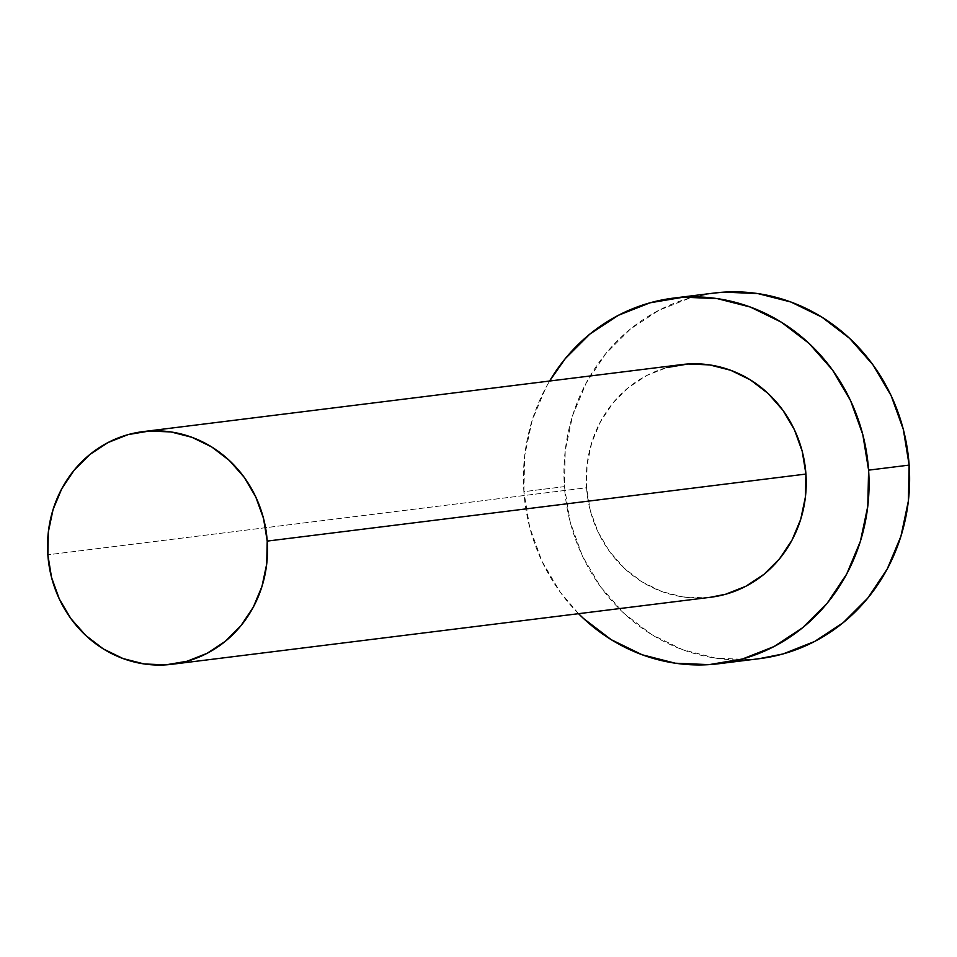 <?xml version="1.0" encoding="UTF-8"?>
<svg xmlns="http://www.w3.org/2000/svg" width="957" height="957" viewBox="0 0 957 957"><rect width="100%" height="100%" fill="white"/><g stroke="black" fill="none" stroke-linecap="round" stroke-linejoin="round"><path stroke-width="0.72" stroke-dasharray="4.79 3.59" d="M681.767 364.581A117.221 109.876 -97.1 0 0 586.557 487.759L47.85 554.797L586.557 487.759L587.072 464.815L591.785 442.493L600.506 421.654L612.899 403.076L628.51 387.501L646.717 375.515L666.826 367.572M714.042 293.069A184.211 172.655 -97.1 0 0 564.427 486.623L523.886 491.671A184.211 172.655 82.9 0 1 549.605 381.03L545.789 387.788L532.092 420.542L524.687 455.628L523.886 491.671L564.427 486.623A184.211 172.655 -97.1 0 0 759.535 658.655M578.554 613.676A184.211 172.655 82.9 0 1 523.886 491.671L529.7 527.307L541.925 561.161L560.072 591.928L578.554 613.676M710.297 597.288L704.424 597.826L682.867 596.917L661.825 591.546L642.099 581.928L624.466 568.422L609.585 551.555L598.041 531.972L590.266 510.44L586.557 487.759A117.221 109.876 -97.1 0 0 710.716 597.24M713.336 293.153L690.571 297.771L658.966 310.247L630.352 329.076L605.829 353.564L586.342 382.74L572.633 415.494L565.24 450.58L564.427 486.623L570.252 522.259L582.466 556.113L600.613 586.88L624 613.389L651.717 634.599L682.7 649.719L715.764 658.153L749.642 659.588L758.877 658.739M674.159 298.034L673.501 298.106"/><path stroke-width="1.44" d="M666.826 367.572L688.071 363.995L709.627 364.904L730.669 370.275L750.384 379.893L768.016 393.399L782.898 410.254L794.454 429.837L802.229 451.381L805.926 474.062A117.221 109.876 -97.1 0 0 681.767 364.581L143.06 431.619A117.221 109.876 82.9 0 1 267.218 541.1L805.926 474.062L805.411 496.994L800.71 519.316L791.977 540.167L779.584 558.732L763.973 574.32L745.766 586.306L725.657 594.237L710.297 597.288M172.009 664.278L710.716 597.24A117.221 109.876 -97.1 0 0 805.926 474.062L267.218 541.1A117.221 109.876 82.9 0 1 172.009 664.278A117.221 109.876 82.9 0 1 47.85 554.797A117.221 109.876 82.9 0 1 143.06 431.619M718.994 663.703L759.535 658.655A184.211 172.655 -97.1 0 0 909.15 465.102A184.211 172.655 -97.1 0 0 714.042 293.069L673.501 298.106A184.211 172.655 82.9 0 1 868.597 470.15L909.15 465.102L868.597 470.15A184.211 172.655 82.9 0 1 718.994 663.703A184.211 172.655 82.9 0 1 578.554 613.676L583.447 618.425L611.164 639.647L642.159 654.767L675.223 663.201L709.089 664.637L742.465 659.002L774.069 646.525L802.684 627.684L827.207 603.209L846.694 574.033L860.403 541.267L867.796 506.193L868.597 470.15L862.783 434.514L850.57 400.66L832.423 369.892L809.036 343.384L781.319 322.174L750.336 307.053L717.272 298.62L683.394 297.184L650.018 302.819L618.413 315.284L589.799 334.125L565.288 358.612L549.605 381.03A184.211 172.655 82.9 0 1 673.501 298.106M758.877 658.739L783.017 653.954L814.622 641.477L843.225 622.648L867.748 598.161L887.235 568.984L900.944 536.231L908.349 501.145L909.15 465.102L903.336 429.466L891.111 395.612L872.963 364.844L849.589 338.335L821.872 317.126L790.877 302.005L757.812 293.572L723.947 292.136L713.336 293.153M47.85 554.797L51.558 577.478L59.322 599.01L70.878 618.593L85.759 635.46L103.392 648.966L123.118 658.583L144.148 663.955L165.705 664.864L186.95 661.275L207.059 653.344L225.266 641.346L240.877 625.77L253.27 607.205L261.991 586.354L266.704 564.032L267.218 541.1L263.51 518.419L255.734 496.874L244.191 477.292L229.309 460.437L211.676 446.931L191.95 437.313L170.908 431.942L149.352 431.033L128.118 434.61L108.009 442.553L89.802 454.539L74.191 470.114L61.798 488.692L53.066 509.531L48.364 531.853L47.85 554.797"/></g></svg>
